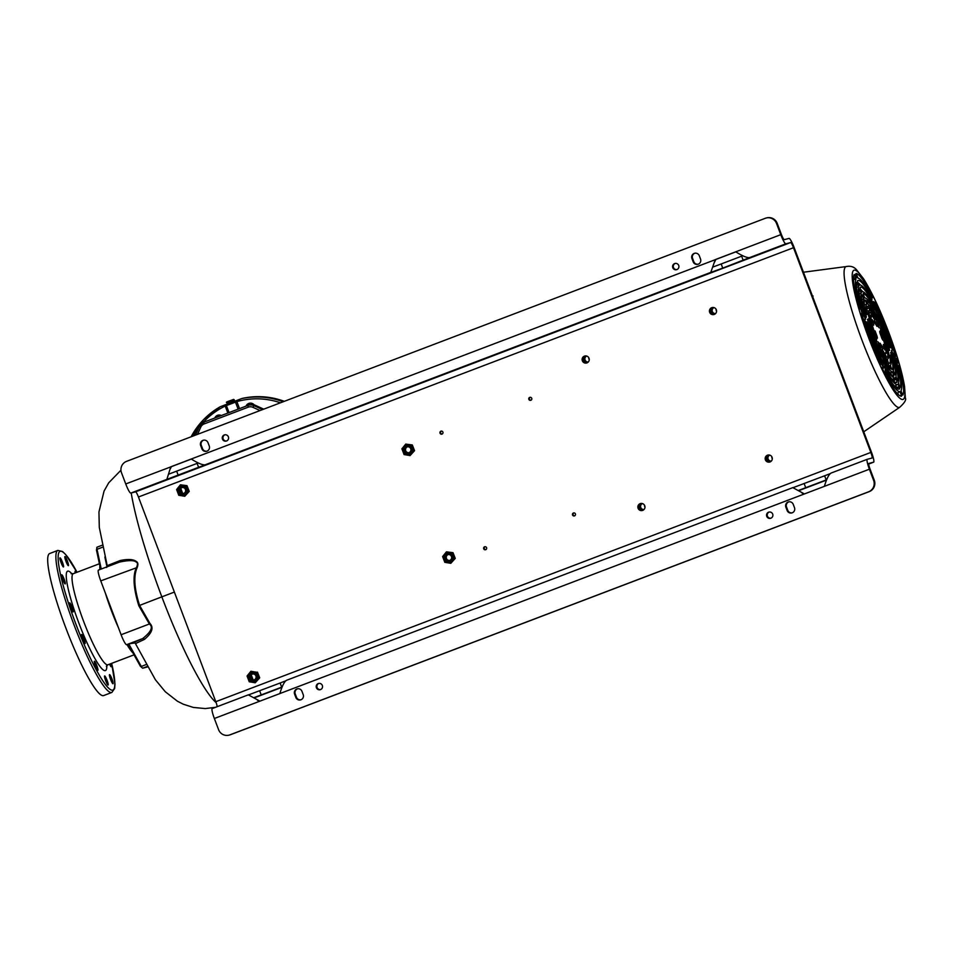 <?xml version="1.0" encoding="UTF-8"?>
<svg xmlns="http://www.w3.org/2000/svg" width="953" height="953" viewBox="0 0 953 953"><rect width="100%" height="100%" fill="white"/><g stroke="black" fill="none" stroke-linecap="round" stroke-linejoin="round"><path stroke-width="1.43" d="M229.899 734.858L868.564 491.808A8.863 8.756 -104.8 0 0 873.627 480.407L869.398 469.21A10.185 1.525 69.2 0 1 867.254 459.298A10.185 1.525 69.2 0 1 867.278 459.286L872.043 458.024A5.754 0.858 -110.8 0 1 872.043 458.024A5.754 0.858 -110.8 0 0 870.839 452.425L793.492 247.72A5.754 0.858 -110.8 0 0 790.621 242.55L785.856 243.813A10.185 1.525 69.2 0 1 780.769 234.676L776.54 223.49A8.863 8.756 -104.8 0 0 766.093 218.034L766.736 217.868A8.863 8.756 75.2 0 1 777.183 223.324L781.412 234.509A5.754 0.858 69.2 0 0 784.295 239.668L789.048 238.405A10.185 1.525 -110.8 0 1 794.135 247.554L871.483 452.246A10.185 1.525 -110.8 0 1 873.627 462.169A10.185 1.525 -110.8 0 1 873.603 462.169L868.838 463.432A5.754 0.858 69.2 0 0 868.826 463.444A5.754 0.858 69.2 0 0 870.041 469.043L874.27 480.229A8.863 8.756 75.2 0 1 869.207 491.641L230.543 734.68A8.863 8.756 75.2 0 1 229.685 734.966L229.042 735.132A8.863 8.756 -104.8 0 0 229.899 734.858L230.543 734.68M586.953 362.89A3.609 3.574 75.2 0 1 582.283 360.603A3.609 3.574 75.2 0 1 584.749 356.017A3.609 3.574 75.2 0 1 589.073 358.411A3.609 3.574 75.2 0 1 586.953 362.89A3.609 3.574 75.2 0 1 585.082 355.945M642.691 510.403A3.609 3.574 75.2 0 1 638.022 508.116A3.609 3.574 75.2 0 1 640.499 503.529A3.609 3.574 75.2 0 1 644.812 505.936A3.609 3.574 75.2 0 1 642.691 510.403A3.609 3.574 75.2 0 1 640.821 503.47M714.238 314.442A3.609 3.574 75.2 0 1 712.403 307.497M769.988 461.967A3.609 3.574 75.2 0 1 768.142 455.01M180.856 488.52A3.991 3.943 -104.8 0 0 181.034 489.115L182.595 493.261A3.991 3.943 -104.8 0 0 182.631 493.356M251.318 674.998A3.991 3.943 -104.8 0 0 251.497 675.582L253.057 679.727A3.991 3.943 -104.8 0 0 253.093 679.823M252.628 673.985A3.062 3.026 -104.8 0 0 254.177 679.87M251.973 674.152A3.062 3.026 75.2 0 1 255.94 676.094A3.062 3.026 75.2 0 1 254.129 679.882A3.062 3.026 -104.8 0 1 250.162 677.952A3.062 3.026 -104.8 0 1 251.973 674.152M251.687 673.557A3.717 3.681 -104.8 0 0 249.555 678.345A3.717 3.681 -104.8 0 0 254.308 680.513A3.717 3.681 75.2 0 0 256.44 675.725A3.717 3.681 75.2 0 0 251.687 673.557M254.046 681.061A4.169 4.122 -104.8 0 1 249.067 678.298A4.169 4.122 -104.8 0 1 251.509 673.14A4.169 4.122 -104.8 0 0 249.078 678.298A4.169 4.122 -104.8 0 0 254.451 680.93A4.169 4.122 -104.8 0 0 256.905 675.772A4.169 4.122 -104.8 0 0 251.509 673.14A4.169 4.122 75.2 0 1 251.926 673.009M251.139 672.151A5.23 5.17 -104.8 0 0 248.149 678.881A5.23 5.17 -104.8 0 0 254.832 681.931A5.23 5.17 -104.8 0 0 257.822 675.2A5.23 5.17 -104.8 0 0 251.139 672.151M250.889 671.281L247.065 676.022L249.233 681.764L255.225 682.765L259.061 678.024L256.893 672.282L250.889 671.281L256.893 672.282M766.093 218.034A8.863 8.756 -104.8 0 0 765.223 218.32L126.558 461.359A8.863 8.756 -104.8 0 0 121.507 472.771L125.736 483.957A10.185 1.525 69.2 0 0 130.811 493.094L135.576 491.831A5.754 0.858 -110.8 0 1 138.447 497.001L215.795 701.694A5.754 0.858 -110.8 0 1 217.165 706.697M573.432 512.988A1.549 1.537 75.2 0 1 575.433 513.977A1.549 1.537 75.2 0 1 574.373 515.942A1.549 1.537 75.2 0 1 572.515 514.906A1.549 1.537 75.2 0 1 573.432 512.988M484.589 546.796A1.549 1.537 75.2 0 1 486.602 547.784A1.549 1.537 75.2 0 1 485.542 549.75A1.549 1.537 75.2 0 1 483.683 548.725A1.549 1.537 75.2 0 1 484.589 546.796M529.749 397.377A1.549 1.537 75.2 0 1 531.75 398.366A1.549 1.537 75.2 0 1 530.69 400.331A1.549 1.537 75.2 0 1 528.832 399.295A1.549 1.537 75.2 0 1 529.749 397.377M440.905 431.185A1.549 1.537 75.2 0 1 442.919 432.174A1.549 1.537 75.2 0 1 441.847 434.139A1.549 1.537 75.2 0 1 440 433.115A1.549 1.537 75.2 0 1 440.905 431.185M714.274 314.43A3.609 3.574 75.2 0 1 709.604 312.143A3.609 3.574 75.2 0 1 712.07 307.569A3.609 3.574 75.2 0 1 716.394 309.963A3.609 3.574 75.2 0 1 714.274 314.43M770.024 461.943A3.609 3.574 75.2 0 1 765.342 459.668A3.609 3.574 75.2 0 1 767.82 455.081A3.609 3.574 75.2 0 1 772.144 457.476A3.609 3.574 75.2 0 1 770.024 461.943M184.775 496.287L189.242 491.379L186.991 485.661L180.427 484.803L176.603 489.544L178.771 495.286L184.775 496.287L189.242 491.379M255.225 682.765L259.704 677.845L257.453 672.127M410.076 455.582L414.555 450.662L412.304 444.944L405.74 444.098L401.904 448.827L404.084 454.569L410.076 455.582L414.555 450.662M450.793 563.318L455.26 558.398L453.009 552.68L446.445 551.835L442.621 556.576L444.789 562.318L450.793 563.318L454.617 558.577L452.449 552.835L446.445 551.835M798.209 490.545L826.191 479.943L824.619 475.797L793.17 487.638M253.701 697.751L281.683 687.161L280.122 683.015L285.709 680.847M280.122 683.015L248.673 694.844M824.619 475.797L830.206 473.641M869.398 469.21L824.369 486.352C826.716 478.501 829.003 474.058 831.219 473.01L867.254 459.298L831.219 473.01M792.146 512.833A3.991 3.943 75.2 0 1 787.762 510.308L787.118 510.474L785.868 507.163A3.991 3.943 75.2 0 1 788.536 501.909A3.991 3.943 75.2 0 1 793.241 504.363L794.492 507.675A3.991 3.943 75.2 0 1 791.824 512.928A3.991 3.943 75.2 0 1 787.118 510.474M788.858 501.838A3.991 3.943 75.2 0 0 786.511 506.996L787.762 510.308M300.862 699.788A3.991 3.943 75.2 0 1 296.478 697.262L295.835 697.441L294.584 694.118A3.991 3.943 75.2 0 1 297.253 688.864A3.991 3.943 75.2 0 1 301.958 691.318L303.209 694.63A3.991 3.943 75.2 0 1 300.54 699.895A3.991 3.943 75.2 0 1 295.835 697.441M297.574 688.793A3.991 3.943 75.2 0 0 295.227 693.951L296.478 697.262M320.506 689.591A3.216 3.181 75.2 0 1 318.874 683.42M770.846 518.206A3.216 3.181 75.2 0 1 769.214 512.035M801.938 492.927L803.891 494.142L279.86 693.57C282.207 685.719 284.494 681.276 286.722 680.228L792.813 487.626L804.427 493.94M824.369 486.352L803.891 494.142M259.919 701.158L248.316 694.844L212.233 708.567A10.185 1.525 69.2 0 0 212.209 708.579A10.185 1.525 69.2 0 0 214.354 718.491L218.582 729.676A8.863 8.756 -104.8 0 0 229.042 735.132M279.86 693.57L214.354 718.491M316.396 687.721A3.216 3.181 75.2 0 1 318.54 683.48A3.216 3.181 75.2 0 1 322.34 685.457A3.216 3.181 75.2 0 1 320.184 689.698A3.216 3.181 75.2 0 1 316.396 687.721M766.736 516.335A3.216 3.181 75.2 0 1 768.88 512.106A3.216 3.181 75.2 0 1 772.68 514.084A3.216 3.181 75.2 0 1 770.536 518.313A3.216 3.181 75.2 0 1 766.736 516.335M792.813 487.626L286.722 680.228M257.441 700.145L259.395 701.36M742.78 255.738L721.171 263.969L722.731 268.115L749.797 257.536C747.378 258.06 742.697 256.154 735.74 251.818L715.274 259.609L710.759 272.451L722.731 268.115M713.189 266.947L721.171 263.969M168.681 474.165L198.272 462.955M166.87 479.371L205.3 464.754C202.882 465.278 198.188 463.372 191.231 459.024L170.766 466.815L166.87 479.371L130.811 493.094M200.642 445.492L201.893 448.815A3.991 3.943 75.2 0 0 206.598 451.269A3.991 3.943 75.2 0 0 209.255 446.004L208.004 442.692A3.991 3.943 75.2 0 0 203.299 440.238A3.991 3.943 75.2 0 0 200.642 445.492L201.286 445.325L202.536 448.637L201.893 448.815M691.926 258.537L693.176 261.849A3.991 3.943 75.2 0 0 697.882 264.303A3.991 3.943 75.2 0 0 700.538 259.049L699.288 255.738A3.991 3.943 75.2 0 0 694.582 253.284A3.991 3.943 75.2 0 0 691.926 258.537L692.569 258.37L693.82 261.682L693.176 261.849M222.454 439.095A3.216 3.181 75.2 0 1 224.598 434.854A3.216 3.181 75.2 0 1 228.386 436.831A3.216 3.181 75.2 0 1 226.242 441.072A3.216 3.181 75.2 0 1 222.454 439.095M672.794 267.71A3.216 3.181 75.2 0 1 674.938 263.481A3.216 3.181 75.2 0 1 678.727 265.458A3.216 3.181 75.2 0 1 676.582 269.687A3.216 3.181 75.2 0 1 672.794 267.71M735.811 251.866L191.231 459.024M191.315 459.072L171.409 466.648L169.991 469.424M692.569 258.37A3.991 3.943 75.2 0 1 694.904 253.212M698.192 264.207A3.991 3.943 75.2 0 1 693.82 261.682M201.286 445.325A3.991 3.943 75.2 0 1 203.632 440.167M206.92 451.162A3.991 3.943 75.2 0 1 202.536 448.637M226.564 440.965A3.216 3.181 75.2 0 1 224.92 434.794M676.904 269.58A3.216 3.181 75.2 0 1 675.26 263.409M171.409 466.648L125.736 483.957M715.917 259.43L714.5 262.206M574.695 515.823A1.549 1.537 75.2 0 1 573.909 512.893M531 400.212A1.549 1.537 75.2 0 1 530.225 397.282M442.168 434.02A1.549 1.537 75.2 0 1 441.394 431.09M485.851 549.631A1.549 1.537 75.2 0 1 485.077 546.7M186.991 485.661L180.427 484.803M188.599 491.545L186.431 485.804M180.677 485.673A5.23 5.17 -104.8 0 0 177.687 492.415A5.23 5.17 -104.8 0 0 184.37 495.465A5.23 5.17 -104.8 0 0 187.36 488.734A5.23 5.17 -104.8 0 0 180.677 485.673M181.463 486.542A4.169 4.122 75.2 0 0 181.07 486.673A4.169 4.122 -104.8 0 0 178.604 491.831A4.169 4.122 -104.8 0 0 184 494.464A4.169 4.122 -104.8 0 0 186.443 489.306A4.169 4.122 -104.8 0 0 181.046 486.673A4.169 4.122 -104.8 0 0 178.616 491.819A4.169 4.122 -104.8 0 0 183.595 494.595M181.225 487.09A3.717 3.681 75.2 0 1 185.978 489.258A3.717 3.681 75.2 0 1 183.846 494.047A3.717 3.681 -104.8 0 1 179.093 491.879A3.717 3.681 -104.8 0 1 181.225 487.09M181.511 487.686A3.062 3.026 75.2 0 1 185.478 489.628A3.062 3.026 75.2 0 1 183.679 493.416A3.062 3.026 -104.8 0 1 179.712 491.474A3.062 3.026 -104.8 0 1 181.511 487.686M182.166 487.519A3.062 3.026 -104.8 0 0 183.715 493.404M259.061 678.024L259.704 677.845M412.304 444.944L405.74 444.098M413.9 450.84L411.732 445.099M405.978 444.956A5.23 5.17 -104.8 0 0 403 451.698A5.23 5.17 -104.8 0 0 409.683 454.748A5.23 5.17 -104.8 0 0 412.661 448.017A5.23 5.17 -104.8 0 0 405.978 444.956M406.359 445.956A4.169 4.122 -104.8 0 0 403.917 451.114A4.169 4.122 -104.8 0 0 409.302 453.747A4.169 4.122 -104.8 0 0 411.756 448.589A4.169 4.122 -104.8 0 0 406.359 445.956M406.776 445.825A4.169 4.122 75.2 0 0 406.371 445.956A4.169 4.122 -104.8 0 0 403.929 451.114A4.169 4.122 -104.8 0 0 408.908 453.878M406.526 446.373A3.717 3.681 75.2 0 1 411.279 448.541A3.717 3.681 75.2 0 1 409.159 453.33A3.717 3.681 -104.8 0 1 404.406 451.162A3.717 3.681 -104.8 0 1 406.526 446.373M406.812 446.969A3.062 3.026 75.2 0 1 410.779 448.911A3.062 3.026 75.2 0 1 408.98 452.699A3.062 3.026 -104.8 0 1 405.013 450.769A3.062 3.026 -104.8 0 1 406.812 446.969M407.467 446.802A3.062 3.026 -104.8 0 0 409.028 452.687M215.533 707.317L205.3 708.567L193.399 707.448L183.321 704.219L177.437 701.229L165.262 691.723L155.399 679.763L135.076 642.918A1.775 1.775 -51.7 0 1 135.576 643.549L144.439 639.392C152.087 632.935 153.921 627.622 149.955 623.465L139.603 605.429C134.194 588.573 133.396 575.922 137.208 567.488C138.304 564.462 138.054 562.496 136.482 561.603C133.539 559.232 128.107 558.875 120.173 560.543L107.355 565.582L107.355 566.368M149.955 623.465L149.359 623.989L138.804 605.739C133.325 587.93 132.586 575.1 136.613 567.238C137.804 564.498 137.744 562.818 136.398 562.199C134.278 560.138 128.631 560.102 119.447 562.103L119.47 562.091A1.775 1.298 -111.7 0 0 120.173 560.543M144.439 639.392A1.775 1.441 68.1 0 0 142.64 638.593C151.158 631.851 153.397 626.979 149.359 623.989L121.102 634.746L100.756 580.877A11.079 1.656 -110.8 0 1 98.421 570.097A11.079 1.656 -110.8 0 1 98.445 570.097L119.447 562.103M133.349 642.644L131.157 643.478A11.079 1.656 -110.8 0 1 131.157 643.478A11.079 1.656 -110.8 0 1 131.133 643.489L135.076 642.918A1.775 1.775 -51.7 0 0 133.349 642.644L142.64 638.593L126.63 644.681A11.079 1.656 -110.8 0 1 121.102 634.746M107.355 565.582L107.224 566.749M137.208 567.488L100.756 580.877M131.133 643.489L126.63 644.681M262.587 409.599L253.903 405.633A7.969 7.886 -104.8 0 0 248.65 405.18L249.996 404.822A7.969 7.886 75.2 0 1 255.261 405.275L263.743 409.159M221.346 415.532A4.872 4.813 -104.8 0 0 214.77 418.033M254.177 404.882A4.872 4.813 -104.8 0 0 246.029 406.133M283.22 401.749A75.978 75.12 -104.8 0 0 241.585 398.616L220.203 406.752A75.978 75.12 -104.8 0 0 191.112 436.796M280.456 402.797A74.203 73.369 -104.8 0 0 236.88 401.606L236.618 400.474M239.525 408.611L236.88 401.606L225.206 406.049L224.777 404.989M241.585 398.616L242.872 398.271A75.978 75.12 75.2 0 1 284.304 401.332M218.773 415.043A4.872 4.813 -104.8 0 0 216.414 417.402M250.031 403.155A4.872 4.813 -104.8 0 0 247.673 405.513M238.131 409.147L235.415 401.952A1.775 1.227 -107.6 0 0 234.903 401.118M229.054 412.589L226.337 405.406A1.775 1.549 -115.7 0 1 226.218 404.417M228.017 403.119L233.711 400.963M448.184 554.539A3.062 3.026 -104.8 0 0 449.733 560.424M447.529 554.706A3.062 3.026 75.2 0 1 451.496 556.647A3.062 3.026 75.2 0 1 449.697 560.435A3.062 3.026 -104.8 0 1 445.73 558.506A3.062 3.026 -104.8 0 1 447.529 554.706M447.243 554.11A3.717 3.681 -104.8 0 0 445.111 558.899A3.717 3.681 -104.8 0 0 449.864 561.067A3.717 3.681 75.2 0 0 451.996 556.278A3.717 3.681 75.2 0 0 447.243 554.11M449.613 561.615A4.169 4.122 -104.8 0 1 444.622 558.851A4.169 4.122 -104.8 0 1 447.064 553.693A4.169 4.122 -104.8 0 0 444.634 558.851A4.169 4.122 -104.8 0 0 450.019 561.484A4.169 4.122 -104.8 0 0 452.461 556.326A4.169 4.122 -104.8 0 0 447.064 553.693A4.169 4.122 75.2 0 1 447.481 553.562M446.695 552.704A5.23 5.17 -104.8 0 0 443.705 559.435A5.23 5.17 -104.8 0 0 450.388 562.484A5.23 5.17 -104.8 0 0 453.378 555.754A5.23 5.17 -104.8 0 0 446.695 552.704M454.617 558.577L455.26 558.398M76.24 572.562A4.872 0.727 69.2 0 0 75.156 571.24A4.872 0.727 69.2 0 0 75.049 571.943A4.872 0.727 69.2 0 0 75.227 572.944M103.698 695.547A75.978 11.365 -110.8 0 1 66.067 628.575A75.978 11.365 -110.8 0 1 49.651 553.526L57.847 550.405A75.978 11.365 69.2 0 0 74.251 625.454A75.978 11.365 69.2 0 0 111.894 692.426L103.698 695.547M109.559 664.158A4.872 0.727 69.2 0 0 109.798 664.67A4.872 0.727 69.2 0 0 111.287 666.79A4.872 0.727 69.2 0 0 110.822 663.681M110.56 679.37A4.872 0.727 69.2 0 0 113.002 683.73A4.872 0.727 69.2 0 0 111.977 678.989A4.872 0.727 69.2 0 0 109.535 674.629A4.872 0.727 69.2 0 0 110.56 679.37M104.878 678.369A4.872 0.727 69.2 0 0 106.617 682.956A4.872 0.727 69.2 0 0 108.094 685.04A4.872 0.727 69.2 0 0 107.832 682.598A4.872 0.727 69.2 0 0 106.093 678.012A4.872 0.727 69.2 0 0 104.627 675.927A4.872 0.727 69.2 0 0 104.878 678.369M94.276 661.942A4.872 0.727 69.2 0 0 95.896 667.183A4.872 0.727 69.2 0 0 97.849 670.34A4.872 0.727 69.2 0 0 97.968 669.649A4.872 0.727 69.2 0 0 96.348 664.396A4.872 0.727 69.2 0 0 94.383 661.239A4.872 0.727 69.2 0 0 94.276 661.942M81.589 634.484A4.872 0.727 69.2 0 0 81.577 634.484A4.872 0.727 69.2 0 0 82.613 639.26A4.872 0.727 69.2 0 0 85.031 643.597A4.872 0.727 69.2 0 0 85.043 643.597A4.872 0.727 69.2 0 0 84.007 638.82A4.872 0.727 69.2 0 0 81.589 634.484M70.212 603.368A4.872 0.727 69.2 0 0 69.617 602.844A4.872 0.727 69.2 0 0 70.236 606.442A4.872 0.727 69.2 0 0 72.488 611.445A4.872 0.727 69.2 0 0 73.083 611.957A4.872 0.727 69.2 0 0 72.476 608.371A4.872 0.727 69.2 0 0 70.212 603.368M63.208 576.91A4.872 0.727 69.2 0 0 61.731 574.802A4.872 0.727 69.2 0 0 63.708 581.795A4.872 0.727 69.2 0 0 65.197 583.903A4.872 0.727 69.2 0 0 63.208 576.91M62.445 562.222A4.872 0.727 69.2 0 0 60.003 557.85A4.872 0.727 69.2 0 0 61.028 562.592A4.872 0.727 69.2 0 0 63.47 566.964A4.872 0.727 69.2 0 0 62.445 562.222M68.128 563.223A4.872 0.727 69.2 0 0 66.388 558.637A4.872 0.727 69.2 0 0 64.923 556.552A4.872 0.727 69.2 0 0 65.185 558.982A4.872 0.727 69.2 0 0 66.913 563.58A4.872 0.727 69.2 0 0 68.39 565.653A4.872 0.727 69.2 0 0 68.128 563.223M135.934 644.335L135.219 643.037M106.974 566.844L104.878 557.029M813.088 296.014L812.409 295.895L812.695 296.657M813.862 299.766L811.968 294.727M853.805 405.442L854.091 406.216M854.579 407.491L852.613 402.309M870.971 321.078L871.09 321.876A14.64 2.192 -110.8 0 1 871.185 322.054L872.209 324.699A19.465 2.907 69.2 0 0 876.2 336.814L876.784 339.065A17.69 2.645 69.2 0 0 876.772 339.125L875.652 337.338A24.17 3.609 -110.8 0 1 870.673 322.221L868.564 315.979L870.971 321.078L870.375 318.385L868.993 315.896M868.636 315.967L867.17 312.215A30.591 4.574 -110.8 0 1 867.552 306.258A30.591 4.574 -110.8 0 1 868.159 306.187L869.053 307.7A14.64 2.192 -110.8 0 1 869.16 307.95L869.803 310.595A25.886 3.872 69.2 0 0 869.434 310.571A25.886 3.872 69.2 0 0 868.922 315.717L868.945 315.908M888.935 353.384L886.969 348.202L887.541 350.907L889.923 357.387A30.591 4.574 -110.8 0 1 889.316 363.427A30.591 4.574 -110.8 0 1 888.935 363.415L888.041 361.902A14.64 2.192 -110.8 0 1 887.934 361.652L887.326 359.007A25.886 3.872 69.2 0 0 887.851 358.959A25.886 3.872 69.2 0 0 888.172 353.885L886.004 347.726A14.64 2.192 -110.8 0 1 885.909 347.559L884.884 344.903A19.465 2.907 69.2 0 0 881.382 334.05A19.465 2.907 69.2 0 0 880.894 332.788L880.31 330.536A17.69 2.645 69.2 0 0 880.322 330.488L881.442 332.263A24.17 3.609 -110.8 0 1 882.061 333.872A24.17 3.609 -110.8 0 1 886.421 347.38L886.433 348.31M872.4 314.061A24.17 3.609 -110.8 0 1 873.591 315.777L874.556 319.481A19.465 2.907 69.2 0 0 873.603 318.111L872.495 315.669A17.69 2.645 69.2 0 0 872.436 315.479L872.126 314.216M878.332 326.724A19.465 2.907 69.2 0 0 876.903 323.698L876.498 321.018A24.17 3.609 -110.8 0 1 878.309 324.806L879.178 327.749A14.64 2.192 -110.8 0 1 879.154 327.82L878.332 326.724M882.133 349.989L882.549 350.12A19.465 2.907 69.2 0 0 883.491 351.49L884.598 353.944A17.69 2.645 69.2 0 0 884.658 354.123L884.694 355.54A24.17 3.609 -110.8 0 1 883.729 354.159M878.761 342.889A19.465 2.907 69.2 0 0 880.191 345.903L880.596 348.584A24.17 3.609 -110.8 0 1 878.785 344.795L877.916 341.853A14.64 2.192 -110.8 0 1 877.939 341.793L878.761 342.889L878.166 343.151M881.882 367.417L883.514 370.836L881.882 367.417M855.568 273.999L856.568 277.585L855.568 273.999M898.202 362.986L896.428 358.316L898.202 362.986M862.656 316.73A60.67 9.077 69.2 0 0 879.702 361.092L880.62 364.463L879.798 363.224A65.59 9.804 -110.8 0 1 861.262 314.943L861.047 313.525L861.738 314.49A17.69 2.645 69.2 0 0 861.929 314.883L862.656 316.73L861.905 316.956M871.876 297.217A60.67 9.077 69.2 0 0 857.914 278.062L856.247 273.451A65.59 9.804 -110.8 0 1 871.459 294.417L872.495 297.896A17.69 2.645 69.2 0 0 872.424 297.92L871.876 297.217M901.109 390.468A60.67 9.077 69.2 0 0 898.024 365.261L899.608 367.727A65.59 9.804 -110.8 0 1 902.908 395.054L901.407 392.028A17.69 2.645 69.2 0 0 901.288 391.6L901.109 390.468M876.2 319.696L874.235 314.502L875.819 319.922L873.305 314.55A25.886 3.872 69.2 0 0 871.423 311.917L870.518 310.118A17.69 2.645 69.2 0 0 870.434 309.916L870.101 307.724A30.591 4.574 -110.8 0 1 878.011 321.649L878.845 324.068A14.64 2.192 -110.8 0 1 878.88 324.246L878.118 323.722A25.886 3.872 69.2 0 0 876.26 319.863L876.188 319.708M883.622 354.826L883.788 355.052A25.886 3.872 69.2 0 0 885.671 357.685L886.576 359.484A17.69 2.645 69.2 0 0 886.659 359.686L886.993 361.878A30.591 4.574 -110.8 0 1 879.083 347.952L878.249 345.534A14.64 2.192 -110.8 0 1 878.213 345.355L878.976 345.879A25.886 3.872 69.2 0 0 880.834 349.739L881.585 351.609L881.728 349.584L883.705 354.778L881.728 349.584M886.528 348.286L886.898 347.94A25.886 3.872 69.2 0 0 882.311 333.8A25.886 3.872 69.2 0 0 880.929 330.274L880.298 328.166A17.69 2.645 69.2 0 0 880.286 328.046L881.322 329.357A30.591 4.574 -110.8 0 1 882.99 333.621A30.591 4.574 -110.8 0 1 888.399 350.263L888.518 351.157M880.012 323.484A37.465 5.599 -110.8 0 1 883.991 333.359A37.465 5.599 -110.8 0 1 889.352 349.215L889.554 350.251A14.64 2.192 -110.8 0 1 889.554 350.406L888.053 347.607A32.759 4.896 69.2 0 0 883.312 333.538A32.759 4.896 69.2 0 0 879.893 325.056L879.274 323.293A17.69 2.645 69.2 0 0 879.226 323.091L879.119 322.078L880.012 323.484L879.405 323.746M876.915 314.002A44.112 6.6 -110.8 0 1 884.956 333.109A44.112 6.6 -110.8 0 1 889.518 346.106L889.78 347.607A17.69 2.645 69.2 0 0 889.757 347.631L888.375 344.986A39.407 5.897 69.2 0 0 884.277 333.288A39.407 5.897 69.2 0 0 877.213 316.491L876.748 315.348A17.69 2.645 69.2 0 0 876.617 315.002L876.379 314.252M889.53 345.165A46.054 6.885 69.2 0 0 885.242 333.026A46.054 6.885 69.2 0 0 874.794 308.855L873.865 306.354A14.64 2.192 -110.8 0 1 873.77 305.949L873.722 305.151L874.342 305.973A50.974 7.624 -110.8 0 1 885.956 332.835A50.974 7.624 -110.8 0 1 890.698 346.261L890.852 347.809A17.69 2.645 69.2 0 0 890.757 347.726L889.53 345.165M891.472 347.547A53.142 7.946 69.2 0 0 886.266 332.752A53.142 7.946 69.2 0 0 874.211 304.841L873.174 301.613A14.64 2.192 -110.8 0 1 873.186 301.434L873.865 302.172A58.062 8.684 -110.8 0 1 886.981 332.561A58.062 8.684 -110.8 0 1 892.723 348.858L892.627 350.073A17.69 2.645 69.2 0 0 892.496 349.87L891.472 347.547M881.978 338.601A14.176 2.12 -110.8 0 1 881.12 336.254A12.854 1.918 69.2 0 0 880.048 333.371L879.667 331.513A18.167 2.716 69.2 0 0 879.738 331.537L880.536 333.002A16.749 2.502 -110.8 0 1 882.669 338.946L882.859 340.161L881.978 338.601M875.283 302.22L875.724 303.006A65.59 9.804 -110.8 0 1 888.077 332.275A65.59 9.804 -110.8 0 1 895.832 354.659L896.023 356.077L895.355 355.112A17.69 2.645 69.2 0 0 895.165 354.719L894.438 352.872A60.67 9.077 69.2 0 0 887.362 332.466A60.67 9.077 69.2 0 0 875.688 304.877L875.009 301.839A14.64 2.192 -110.8 0 1 875.283 302.22L874.818 302.482M866.944 300.398A37.465 5.599 -110.8 0 1 875.807 314.323L876.403 315.729A14.64 2.192 -110.8 0 1 876.534 316.098L876.879 317.957L876.248 317.075A32.759 4.896 69.2 0 0 868.445 304.746L867.802 303.685A17.69 2.645 69.2 0 0 867.706 303.471L866.789 300.493M863.204 293.512A44.112 6.6 -110.8 0 1 872.948 306.056L873.853 308.296A17.69 2.645 69.2 0 0 873.913 308.486L874.08 309.832L873.579 309.189A39.407 5.897 69.2 0 0 864.895 297.92L864.574 297.586A17.69 2.645 69.2 0 0 864.454 297.396L863.156 293.536M872.138 303.745A46.054 6.885 69.2 0 0 862.346 291.713A46.054 6.885 69.2 0 0 861.786 292.011L860.952 290.784A14.64 2.192 -110.8 0 1 860.75 290.308L859.975 287.461A50.974 7.624 -110.8 0 1 860.237 287.246A50.974 7.624 -110.8 0 1 871.435 300.409L872.543 303.328A17.69 2.645 69.2 0 0 872.603 303.602L872.614 304.329L872.138 303.745M871.459 299.528A53.142 7.946 69.2 0 0 859.856 285.078A53.142 7.946 69.2 0 0 859.201 285.435L857.903 283.005A14.64 2.192 -110.8 0 1 857.736 282.505L857.426 280.837A58.062 8.684 -110.8 0 1 857.688 280.635A58.062 8.684 -110.8 0 1 870.851 296.359L871.995 299.707A17.69 2.645 69.2 0 0 872.007 299.885L871.459 299.528M877.01 326.426A14.176 2.12 -110.8 0 1 876.212 325.187A12.854 1.918 69.2 0 0 875.259 323.746L874.211 321.268A18.167 2.716 69.2 0 0 874.151 321.018L874.27 320.411A16.749 2.502 -110.8 0 1 876.355 323.782L877.01 326.426M869.481 316.432A24.17 3.609 -110.8 0 1 869.863 312.25A24.17 3.609 -110.8 0 1 870.434 312.227L871.721 314.824A14.64 2.192 -110.8 0 1 871.792 315.062L872.007 316.61A19.465 2.907 69.2 0 0 871.697 316.587A19.465 2.907 69.2 0 0 871.256 320.125L870.971 320.315M865.479 311.714A37.465 5.599 -110.8 0 1 865.014 299.909L865.384 300.278A14.64 2.192 -110.8 0 1 865.515 300.493L866.742 304.269A32.759 4.896 69.2 0 0 867.099 314.49L865.479 311.714M864.836 314.323A44.112 6.6 -110.8 0 1 861.977 294.763L862.62 295.49A17.69 2.645 69.2 0 0 862.703 295.656L863.752 299.004A39.407 5.897 69.2 0 0 866.217 316.229L866.372 317.039A17.69 2.645 69.2 0 0 866.384 317.206L864.836 314.323M861.155 293.381A46.054 6.885 69.2 0 0 865.538 317.968L865.634 319.231A14.64 2.192 -110.8 0 1 865.527 319.172L864.18 316.277A50.974 7.624 -110.8 0 1 859.284 288.962L860.237 290.331A17.69 2.645 69.2 0 0 860.38 290.677L861.155 293.381L859.177 293.762M858.522 286.793A53.142 7.946 69.2 0 0 863.537 315.395L863.275 316.205A14.64 2.192 -110.8 0 1 863.084 315.872L862.108 313.477A58.062 8.684 -110.8 0 1 856.676 282.302L857.914 284.435A17.69 2.645 69.2 0 0 858.057 284.816L858.522 286.793L856.413 287.198M873.579 322.626A14.176 2.12 -110.8 0 1 873.639 323.734A12.854 1.918 69.2 0 0 873.746 325.176L873.091 324.556A18.167 2.716 69.2 0 0 872.96 324.27L872.281 322.209A16.749 2.502 -110.8 0 1 872.245 319.636L873.579 322.626L872.495 323.043M858.76 306.33L858.391 305.21A65.59 9.804 -110.8 0 1 854.186 274.547L855.687 277.585A17.69 2.645 69.2 0 0 855.806 278.002L855.985 279.134A60.67 9.077 69.2 0 0 860.059 307.962L860.154 309.07L859.106 307.223A14.64 2.192 -110.8 0 1 858.76 306.33M875.771 340.245A30.591 4.574 -110.8 0 1 868.695 319.35L868.755 318.445A14.64 2.192 -110.8 0 1 868.814 318.505L870.196 321.673A25.886 3.872 69.2 0 0 876.164 339.328L876.796 341.436A17.69 2.645 69.2 0 0 876.82 341.555L875.771 340.245M877.082 346.118A37.465 5.599 -110.8 0 1 867.742 320.387L867.54 319.35A14.64 2.192 -110.8 0 1 867.54 319.195L869.041 321.995A32.759 4.896 69.2 0 0 877.201 344.545L877.82 346.308A17.69 2.645 69.2 0 0 877.88 346.523L877.951 347.535L877.082 346.118M880.179 355.612A44.112 6.6 -110.8 0 1 867.575 323.496L867.313 321.995A17.69 2.645 69.2 0 0 867.337 321.971L868.719 324.616A39.407 5.897 69.2 0 0 879.881 353.122L880.346 354.254A17.69 2.645 69.2 0 0 880.477 354.599L880.882 356.648L880.179 355.612M867.564 324.437A46.054 6.885 69.2 0 0 882.299 360.758L883.228 363.248A14.64 2.192 -110.8 0 1 883.324 363.653L883.348 364.451L882.752 363.629A50.974 7.624 -110.8 0 1 866.396 323.353L866.241 321.804A17.69 2.645 69.2 0 0 866.337 321.876L867.564 324.437L866.837 324.675M865.622 322.054A53.142 7.946 69.2 0 0 882.883 364.773L883.919 367.989A14.64 2.192 -110.8 0 1 883.907 368.168L883.228 367.441A58.062 8.684 -110.8 0 1 864.371 320.744L864.466 319.529A17.69 2.645 69.2 0 0 864.597 319.731L865.622 322.054L864.883 322.293M875.116 331.001A14.176 2.12 -110.8 0 1 875.974 333.347A12.854 1.918 69.2 0 0 877.046 336.23L877.427 338.089A18.167 2.716 69.2 0 0 877.356 338.065L876.557 336.6A16.749 2.502 -110.8 0 1 874.437 330.667L874.604 331.203M890.15 369.204A37.465 5.599 -110.8 0 1 881.287 355.278L880.691 353.873A14.64 2.192 -110.8 0 1 880.56 353.503L880.203 351.645L880.846 352.527A32.759 4.896 69.2 0 0 888.649 364.856L889.292 365.916A17.69 2.645 69.2 0 0 889.387 366.131L890.15 369.204M893.89 376.09A44.112 6.6 -110.8 0 1 884.146 363.546L883.24 361.306A17.69 2.645 69.2 0 0 883.181 361.116L882.99 359.781L883.514 360.413A39.407 5.897 69.2 0 0 892.199 371.694L892.52 372.015A17.69 2.645 69.2 0 0 892.639 372.206L893.89 376.09M884.968 365.857A46.054 6.885 69.2 0 0 895.093 377.757A46.054 6.885 69.2 0 0 895.308 377.591L896.142 378.817A14.64 2.192 -110.8 0 1 896.344 379.294L897.118 382.141A50.974 7.624 -110.8 0 1 896.475 382.498A50.974 7.624 -110.8 0 1 885.659 369.192L884.551 366.274A17.69 2.645 69.2 0 0 884.491 366L884.515 366.095M885.647 370.074A53.142 7.946 69.2 0 0 897.643 384.369A53.142 7.946 69.2 0 0 897.893 384.166L899.191 386.596A14.64 2.192 -110.8 0 1 899.358 387.097L899.668 388.764A58.062 8.684 -110.8 0 1 898.977 389.134A58.062 8.684 -110.8 0 1 886.242 373.242L885.099 369.895A17.69 2.645 69.2 0 0 885.087 369.716L885.158 370.324M880.084 343.175A14.176 2.12 -110.8 0 1 880.882 344.414A12.854 1.918 69.2 0 0 881.847 345.856L882.883 348.333A18.167 2.716 69.2 0 0 882.943 348.595L882.823 349.191A16.749 2.502 -110.8 0 1 880.739 345.832L879.833 343.271M901.598 395.852L901.526 396.198A65.59 9.804 -110.8 0 1 885.635 375.184L884.598 371.718A17.69 2.645 69.2 0 0 884.67 371.682L885.218 372.385A60.67 9.077 69.2 0 0 899.906 391.564L901.526 395.34A14.64 2.192 -110.8 0 1 901.598 395.852L900.573 396.067M887.588 353.003A24.17 3.609 -110.8 0 1 887.052 357.423A24.17 3.609 -110.8 0 1 886.671 357.375L885.373 354.778A14.64 2.192 -110.8 0 1 885.301 354.54L885.087 352.991A19.465 2.907 69.2 0 0 885.54 352.967A19.465 2.907 69.2 0 0 885.837 349.477L886.373 349.668A17.69 2.645 69.2 0 0 886.445 349.799L887.588 353.003L885.039 353.563M891.615 357.887A37.465 5.599 -110.8 0 1 892.079 369.693L891.71 369.335A14.64 2.192 -110.8 0 1 891.579 369.109L890.352 365.333A32.759 4.896 69.2 0 0 889.995 355.112L891.615 357.887L890.602 358.137M892.258 355.29A44.112 6.6 -110.8 0 1 895.117 374.839L894.474 374.112A17.69 2.645 69.2 0 0 894.39 373.945L893.342 370.598A39.407 5.897 69.2 0 0 890.876 353.372L890.721 352.562A17.69 2.645 69.2 0 0 890.71 352.407L892.258 355.29L891.436 355.517M895.951 376.221A46.054 6.885 69.2 0 0 891.567 351.633L891.46 350.37A14.64 2.192 -110.8 0 1 891.567 350.43L892.925 353.325A50.974 7.624 -110.8 0 1 897.809 380.64L896.856 379.27A17.69 2.645 69.2 0 0 896.713 378.925L895.951 376.221M898.572 382.82A53.142 7.946 69.2 0 0 893.557 354.206L893.819 353.396A14.64 2.192 -110.8 0 1 894.009 353.73L894.986 356.124A58.062 8.684 -110.8 0 1 900.418 387.299L899.179 385.167A17.69 2.645 69.2 0 0 899.036 384.786L898.572 382.82M883.514 346.975A14.176 2.12 -110.8 0 1 883.455 345.868A12.854 1.918 69.2 0 0 883.348 344.426L884.003 345.046A18.167 2.716 69.2 0 0 884.134 345.331L884.813 347.392A16.749 2.502 -110.8 0 1 884.849 349.965L883.514 346.975M867.23 310.988L866.873 309.534M887.588 360.722A30.127 4.503 69.2 0 0 887.457 359.186M858.117 278.109A65.126 9.733 69.2 0 0 857.331 277.24M862.703 291.701A50.509 7.553 69.2 0 0 860.333 289.259M860.476 285.102A57.597 8.613 69.2 0 0 857.712 282.433M895.093 377.757L892.806 379.127A46.518 6.957 -110.8 0 1 892.091 379.27M894.343 381.629L893.878 380.39A14.176 2.12 69.2 0 0 893.688 379.937L893.092 378.96M897.643 384.369L895.355 385.739A53.606 8.017 -110.8 0 1 894.307 385.87M896.952 388.455L896.797 387.942A14.176 2.12 69.2 0 0 896.63 387.454L895.689 385.548M898.596 394.828L897.607 392.946A61.135 9.137 -110.8 0 1 896.666 392.862M711.343 308.105A3.764 3.729 -104.8 0 0 713.023 314.43M712.999 307.45A3.764 3.729 -104.8 0 0 714.786 314.192M714.035 307.605A3.097 3.062 -104.8 0 0 715.608 313.537M716.573 311.154A3.097 3.062 75.2 0 1 716.06 309.201M767.082 455.629A3.764 3.729 -104.8 0 0 768.761 461.955M768.749 454.962A3.764 3.729 -104.8 0 0 770.524 461.705M769.774 455.129A3.097 3.062 -104.8 0 0 771.346 461.049M772.311 458.667A3.097 3.062 75.2 0 1 771.799 456.725M639.761 504.077A3.764 3.729 -104.8 0 0 641.44 510.403M641.417 503.422A3.764 3.729 -104.8 0 0 643.204 510.165M642.453 503.577A3.097 3.062 -104.8 0 0 644.025 509.51M644.99 507.127A3.097 3.062 75.2 0 1 644.478 505.173M584.022 356.565A3.764 3.729 -104.8 0 0 585.69 362.89M585.678 355.898A3.764 3.729 -104.8 0 0 587.465 362.64M586.714 356.065A3.097 3.062 -104.8 0 0 588.287 361.985M589.252 359.603A3.097 3.062 75.2 0 1 588.728 357.661M873.603 462.169L868.683 464.051L873.627 462.169M826.525 480.086L798.531 490.747L826.525 480.098M282.017 687.304L254.022 697.953L282.017 687.304M174.375 592.075L161.843 596.852A136.898 20.466 -110.8 0 1 131.204 492.987M216.152 702.659A120.948 18.083 -110.8 0 1 161.843 596.852A49.616 0.774 -20.7 0 0 139.603 605.429L138.804 605.739M870.839 452.425L215.795 701.694M793.492 247.72L138.447 497.001M805.726 487.733L804.153 483.588M261.217 694.94L259.657 690.806M741.637 256.178L743.209 260.324M785.856 243.813L749.797 257.536M790.621 242.55L135.576 491.831M711.367 272.165L205.3 464.754M780.769 234.676L735.74 251.818M776.54 223.49L777.183 223.324M176.662 471.187L178.235 475.321M197.128 463.396L198.701 467.542M868.564 491.808L869.207 491.641M873.627 480.407L874.27 480.229M295.227 693.951L294.584 694.118M786.511 506.996L785.868 507.163M260.05 410.564L252.926 407.312A6.206 6.135 -104.8 0 0 248.233 407.157L204.145 423.942A6.206 6.135 -104.8 0 0 200.738 427.182L197.557 434.342M252.926 407.312L253.903 405.633L255.261 405.275M248.233 407.157L247.863 405.43L248.65 405.18A7.969 7.886 -104.8 0 0 247.863 405.43L203.775 422.215A7.969 7.886 -104.8 0 0 199.391 426.384L195.52 435.128M204.145 423.942L203.775 422.215L199.368 426.396L195.496 435.128M200.738 427.182L199.368 426.396M227.85 413.054L225.206 406.049A74.203 73.369 -104.8 0 0 203.12 422.501M198.808 427.671A74.203 73.369 -104.8 0 0 193.364 435.938M226.695 405.251A1.775 1.429 -114.8 0 1 226.552 404.286M233.592 401.594L227.934 403.119L233.64 401.082M226.814 402.5L234.2 399.712M227.1 401.868L233.568 399.414M57.847 550.405L62.553 551.537L65.733 554.61L77.026 572.253A74.203 11.102 69.2 0 0 60.253 573.361A74.203 11.102 69.2 0 0 98.433 673.676A74.203 11.102 69.2 0 0 111.656 663.359L114.991 684.04L114.658 688.447L111.894 692.426M106.819 665.504A53.165 7.946 -110.8 0 1 79.075 623.619A53.165 7.946 -110.8 0 1 71.951 573.897M71.13 573.694L73.262 573.694A48.734 7.29 69.2 0 0 83.519 621.106A48.734 7.29 69.2 0 0 107.927 664.777L106.331 666.207M118.494 627.824A48.734 7.29 -110.8 0 1 111.358 610.516A48.734 7.29 -110.8 0 1 105.306 592.921M99.922 569.525A48.734 7.29 -110.8 0 1 99.862 565.927M132.932 652.865A48.734 7.29 -110.8 0 1 126.975 644.585M142.664 668.22A0.882 0.882 -104.8 0 0 142.747 668.184L147.405 666.957L142.664 668.22L140.377 666.254A0.882 0.608 -29.1 0 1 140.329 666.135L128.167 644.276L140.377 666.254A0.882 0.608 -29.1 0 0 141.282 666.445L128.858 644.097M100.601 569.275L96.527 550.203A0.882 0.631 -12.1 0 1 97.027 549.321A7.088 1.06 -110.8 0 1 97.003 547.201A7.088 1.06 -110.8 0 1 97.027 547.189L102.15 545.235L97.003 547.201L96.479 550.072L100.577 569.275M101.244 569.024L97.027 549.321L102.567 547.213M147.155 666.504L142.747 668.184A7.088 1.06 -110.8 0 1 141.282 666.445L146.095 664.61M899.608 407.372C904.54 402.94 906.458 399.795 905.35 397.925L904.576 386.537C902.146 372.099 896.833 353.956 888.661 332.132C880.048 309.546 871.697 291.797 863.621 278.884L856.533 269.77C853.948 266.721 850.445 265.661 846.026 266.59A75.311 11.257 69.2 0 0 861.869 339.887A75.311 11.257 69.2 0 0 899.608 407.372L863.752 431.792M868.505 337.457A69.116 10.34 69.2 0 0 902.979 399.45A69.116 10.34 69.2 0 0 888.589 332.144A69.116 10.34 69.2 0 0 854.126 270.164A69.116 10.34 69.2 0 0 868.505 337.457M872.209 324.699L871.411 324.913M868.159 306.187L867.135 306.806M869.053 307.7L866.861 308.641M869.16 307.95L866.861 308.927M876.2 336.814L875.545 337.076M881.442 332.263L880.786 332.514M889.923 357.387L888.387 357.732M873.591 315.777L872.71 316.265M878.309 324.806L877.594 325.128M884.658 354.123L883.872 354.373M884.598 353.944L883.765 354.206M880.191 345.903L879.464 346.261M879.702 361.092L878.976 361.425M871.459 294.417L870.613 294.846M899.608 367.727L898.715 367.965M878.011 321.649L877.296 321.983M880.834 349.739L880.095 350.108M885.671 357.685L884.503 358.364M882.871 355.552L883.788 355.052M880.929 351.812L881.585 351.609M886.576 359.484L885.504 359.9M886.659 359.686L885.635 360.091M881.322 329.357L880.679 329.619M889.352 349.215L888.72 349.406M889.518 346.106L888.875 346.308M890.698 346.261L890.031 346.475M892.723 348.858L892.068 349.06M883.455 345.582L884.134 345.331M884.813 347.392L883.705 347.809M880.941 346.201L881.847 345.856M880.882 344.414L880.227 344.664M872.853 324.032L873.639 323.734M876.355 323.782L875.509 324.103M875.724 303.006L875.057 303.316M895.832 354.659L895.224 354.85M875.807 314.323L875.045 314.704M876.403 315.729L875.7 315.979M876.534 316.098L875.867 316.325M872.948 306.056L872.09 306.509M873.853 308.296L873.198 308.498M873.913 308.486L873.305 308.665M871.435 300.409L870.518 300.898M870.851 296.359L869.946 296.824M870.434 312.227L869.493 312.787M871.721 314.824L869.386 315.574M871.792 315.062L869.41 315.824M865.384 300.278L864.478 300.767M865.515 300.493L864.395 301.1M866.742 304.269L864.311 304.722M862.62 295.49L861.762 295.93M862.703 295.656L861.738 296.133M863.752 299.004L861.786 299.385M866.217 316.229L865.61 316.396M865.538 317.968L864.895 318.159M860.38 290.677L859.07 291.249M860.237 290.331L859.082 290.832M863.537 315.395L862.93 315.574M858.057 284.816L856.354 285.435M857.914 284.435L856.366 284.995M855.687 277.585L853.495 278.205M855.806 278.002L853.483 278.669M855.985 279.134L853.483 279.61M870.196 321.673L869.398 321.888M876.164 339.328L875.509 339.59M869.041 321.995L868.29 322.209M877.201 344.545L876.534 344.831M868.719 324.616L868.016 324.842M879.881 353.122L879.178 353.444M880.346 354.254L879.667 354.504M880.477 354.599L879.822 354.838M882.299 360.758L881.525 361.139M883.228 363.248L882.633 363.403M882.883 364.773L882.109 365.154M889.387 366.131L887.958 366.798M889.292 365.916L887.815 366.607M888.649 364.856L887.183 365.714M892.639 372.206L890.4 373.445M892.52 372.015L890.257 373.266M892.199 371.694L890.031 372.992M896.142 378.817L893.688 379.937M896.344 379.294L893.878 380.39M897.118 382.141L895.677 382.415M899.191 386.596L896.63 387.454M899.358 387.097L896.797 387.942M899.668 388.764L898.119 389.062M901.526 395.34L899.823 395.721M899.906 391.564L897.607 392.946M892.925 353.325L892.127 353.563M894.986 356.124L894.188 356.362M248.316 694.844L212.209 708.579M107.403 566.523L106.557 567.5M120.948 470.21L108.725 482.802L104.068 491.045L98.945 511.975L99.303 527.414L107.332 566.249M119.649 562.02L98.421 570.097M247.863 405.43L203.775 422.215M191.088 436.808L203.525 419.689L220.203 406.752M234.581 400.594L233.616 399.39C229.328 401.082 225.027 402.237 226.778 402.511L227.124 403.417M99.398 563.747L73.262 573.694M134.028 654.854L107.927 664.777M846.026 266.59L803.462 272.224M869.434 310.571L867.004 311.035M887.851 358.959L887.231 359.329M874.235 314.502L873.389 314.669M883.705 354.778L882.764 355.338M862.346 291.713L861.548 291.868M859.856 285.078L858.939 285.257M871.697 316.587L869.755 316.956"/></g></svg>
